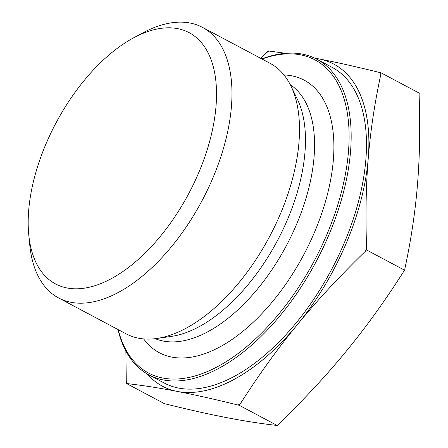 <?xml version="1.0" encoding="UTF-8"?>
<svg xmlns="http://www.w3.org/2000/svg" width="448" height="448" viewBox="0 0 448 448"><rect width="100%" height="100%" fill="white"/><g stroke="black" fill="none" stroke-linecap="round" stroke-linejoin="round"><path stroke-width="0.67" d="M379.887 72.559L380.957 72.766L380.817 74.441C374.595 103.505 370.401 131.505 368.239 158.435A182.42 96.398 -62 0 0 319.071 58.94C336.174 62.238 356.446 66.78 379.887 72.559A209.653 110.79 118 0 1 380.817 74.441M366.464 249.922L365.26 251.39C339.282 276.634 316.635 301.062 297.332 324.677A182.42 96.398 -62 0 0 368.239 158.435C365.999 185.332 365.45 215.27 366.598 248.248L366.464 249.922L404.751 270.278L404.891 268.604C411.113 239.54 415.302 211.54 417.469 184.604C419.709 157.713 420.252 127.775 419.11 94.791L419.244 93.117L380.957 72.766M366.598 248.248A209.653 110.79 118 0 1 365.26 251.39M260.82 58.38L268.122 50.932L285.718 53.29M266.918 52.399A209.653 110.79 118 0 1 269.192 51.139M147.246 373.957A182.42 96.398 -62 0 0 177.251 391.423C160.076 388.086 143.45 385.487 127.378 383.622L126.308 383.415L125.871 350.974M127.378 383.622A209.653 110.79 118 0 1 126.448 381.741M314.541 58.078L319.071 58.94A182.42 96.398 -62 0 0 315.022 58.307M238.073 405.042C214.631 399.258 194.359 394.722 177.251 391.423A182.42 96.398 -62 0 0 297.332 324.677C277.95 348.253 258.955 374.623 240.341 403.777A209.653 110.79 118 0 1 238.073 405.042L239.137 405.25L277.43 425.6L278.634 424.133C304.612 398.894 327.253 374.461 346.562 350.846C365.943 327.27 384.938 300.899 403.547 271.746L404.751 270.278M240.341 403.777L239.137 405.25M126.308 383.415L164.601 403.766L165.665 403.973C189.106 409.752 209.378 414.294 226.486 417.592C243.662 420.93 260.288 423.528 276.366 425.393L277.43 425.6M262.041 59.024A177.313 93.699 118 0 1 337.702 205.072A177.313 93.699 118 0 1 162.831 378.045A177.313 93.699 118 0 1 118.205 329.638M117.958 329.51A178.769 94.472 -62 0 0 148.938 374.898A178.769 94.472 -62 0 0 163.358 379.96A178.769 94.472 -62 0 0 322.722 248.578A178.769 94.472 -62 0 0 316.753 59.186A178.769 94.472 -62 0 0 261.8 58.895M283.987 74.95A154.325 81.553 118 0 1 314.418 232.456A154.325 81.553 118 0 1 143.674 338.923M148.938 374.898L164.254 383.04A178.769 94.472 -62 0 0 178.674 388.097A178.769 94.472 -62 0 0 338.038 256.721A178.769 94.472 -62 0 0 332.069 67.323L316.753 59.186M28.756 234.679L29.758 244.916A153.233 80.976 -62 0 0 58.638 297.976A153.233 80.976 -62 0 0 212.632 178.556A153.233 80.976 -62 0 0 202.474 27.367A153.233 80.976 -62 0 0 142.335 33.118L133.291 38.007A142.285 75.191 118 0 1 198.565 173.057A142.285 75.191 118 0 1 98.269 284.564A142.285 75.191 118 0 1 28.756 234.679A142.285 75.191 118 0 1 133.291 38.007M202.474 27.367L270.004 63.263A153.233 80.976 118 0 1 290.898 85.96A153.233 80.976 118 0 1 280.168 214.452A153.233 80.976 118 0 1 156.666 338.492A153.233 80.976 118 0 1 126.168 333.872L58.638 297.976M290.254 84.672A144.026 76.11 118 0 1 296.391 224.739A144.026 76.11 118 0 1 155.238 338.677M290.898 85.96L297.394 99.327A143.853 76.014 118 0 1 287.325 219.951A143.853 76.014 118 0 1 171.382 336.398L156.666 338.492"/></g></svg>
